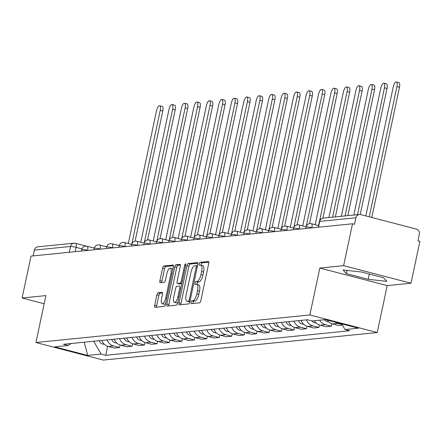 <?xml version="1.0" encoding="UTF-8"?>
<svg xmlns="http://www.w3.org/2000/svg" width="442" height="442" viewBox="0 0 442 442"><rect width="100%" height="100%" fill="white"/><g stroke="black" fill="none" stroke-linecap="round" stroke-linejoin="round"><path stroke-width="0.66" d="M191.021 302.273A1.486 0.519 -75.4 0 0 191.198 303.66A1.486 0.519 -75.4 0 0 191.264 303.665L199.591 302.825A2.127 0.746 -75.4 0 0 200.817 300.682L208.718 263.504A2.127 0.746 -75.4 0 0 208.469 261.526A2.127 0.746 -75.4 0 0 208.375 261.52L200.044 262.355A1.486 0.519 -75.4 0 0 199.187 263.857A1.486 0.519 -75.4 0 0 199.364 265.244A1.486 0.519 -75.4 0 0 199.43 265.25L200.508 265.139A6.807 2.381 -75.4 0 1 200.817 265.161A6.807 2.381 -75.4 0 1 201.613 271.498L200.95 274.592A6.807 2.381 -75.4 0 1 197.038 281.455L195.961 281.565A1.486 0.519 -75.4 0 0 195.104 283.062A1.486 0.519 -75.4 0 0 195.281 284.449A1.486 0.519 -75.4 0 0 195.347 284.455L196.425 284.35A6.807 2.381 -75.4 0 1 196.734 284.372A6.807 2.381 -75.4 0 1 197.53 290.703L196.872 293.803A6.807 2.381 -75.4 0 1 192.955 300.665L191.878 300.77A1.486 0.519 -75.4 0 0 191.021 302.273M196.734 284.372L198.701 284.88A6.807 2.381 -75.4 0 1 199.491 291.217L198.834 294.311A6.807 2.381 -75.4 0 1 194.922 301.173L193.845 301.284A1.486 0.519 -75.4 0 0 192.988 302.787A1.486 0.519 -75.4 0 0 192.905 303.499M208.817 262.183L202.011 262.868A1.486 0.519 -75.4 0 0 201.154 264.371A1.486 0.519 -75.4 0 0 201.077 265.228M200.817 265.161L202.784 265.675A6.807 2.381 -75.4 0 1 203.574 272.007L202.917 275.106A6.807 2.381 -75.4 0 1 199.005 281.968L197.928 282.073A1.486 0.519 -75.4 0 0 197.071 283.576A1.486 0.519 -75.4 0 0 196.994 284.438M158.125 292.748A2.127 0.746 -75.4 0 0 156.899 294.891L154.683 305.323A2.127 0.746 -75.4 0 0 154.932 307.3A2.127 0.746 -75.4 0 0 155.026 307.306L164.28 306.378A2.127 0.746 -75.4 0 0 165.501 304.234L173.402 267.056A2.127 0.746 -75.4 0 0 173.153 265.078A2.127 0.746 -75.4 0 0 173.06 265.073L163.805 266.001A2.127 0.746 -75.4 0 0 162.584 268.145L159.905 280.742A2.127 0.746 -75.4 0 0 160.153 282.725A2.127 0.746 -75.4 0 0 160.253 282.731L164.209 282.333A2.127 0.746 -75.4 0 0 165.435 280.189L166.761 273.941A5.691 1.995 -75.4 0 1 170.292 268.222A5.691 1.995 -75.4 0 1 170.955 273.521L165.756 297.991A5.691 1.995 -75.4 0 1 162.22 303.709A5.691 1.995 -75.4 0 1 161.562 298.416L162.424 294.333A2.127 0.746 -75.4 0 0 162.181 292.355A2.127 0.746 -75.4 0 0 162.081 292.35L158.125 292.748L160.087 293.261A2.127 0.746 -75.4 0 0 158.866 295.405L156.645 305.831A2.127 0.746 -75.4 0 0 156.551 307.157M319.831 268.051L387.203 285.604L410.999 283.212L343.627 265.653L319.831 268.051L309.853 314.969L35.924 342.522L45.902 295.599L22.1 297.996L31.001 256.122L352.528 223.785L354.495 224.293L355.882 217.773L319.704 221.409A4.332 0.525 -168 0 0 319.389 221.536L318.179 227.238M343.627 265.653L352.528 223.785M179.06 302.869A2.127 0.746 -75.4 0 0 179.308 304.847A2.127 0.746 -75.4 0 0 179.408 304.858L188.657 303.925A2.127 0.746 -75.4 0 0 189.878 301.781L197.784 264.603A2.127 0.746 -75.4 0 0 197.535 262.625A2.127 0.746 -75.4 0 0 197.436 262.62L188.187 263.548A2.127 0.746 -75.4 0 0 186.966 265.692L179.06 302.869L181.027 303.383A2.127 0.746 -75.4 0 0 180.927 304.704M176.468 305.151L167.22 306.079A2.127 0.746 -75.4 0 1 167.12 306.074A2.127 0.746 -75.4 0 1 166.872 304.096L174.772 266.918A2.127 0.746 -75.4 0 1 175.999 264.775L179.955 264.377A2.127 0.746 -75.4 0 1 180.054 264.382A2.127 0.746 -75.4 0 1 180.303 266.366L177.098 281.438A2.127 0.746 -75.4 0 0 177.341 283.421A2.127 0.746 -75.4 0 0 177.441 283.427L180.065 283.162A2.127 0.746 -75.4 0 0 181.292 281.018L184.629 265.322A1.486 0.519 -75.4 0 1 185.552 263.824A1.486 0.519 -75.4 0 1 185.723 265.211L177.69 303.008A2.127 0.746 -75.4 0 1 176.468 305.151M410.999 283.212L419.9 241.338L417.933 240.824L419.32 234.304A4.332 4.028 84.3 0 0 416.287 229.072L360.7 214.585A4.332 4.028 84.3 0 0 359.374 214.486A4.332 4.028 84.3 0 0 355.882 217.773M387.203 285.604L377.225 332.528L103.295 360.075L35.924 342.522M22.1 297.996L44.167 303.742M33.117 255.907L34.349 250.111A4.332 4.028 -95.7 0 1 37.846 246.824L74.024 243.183A4.332 4.028 84.3 0 0 70.527 246.47L34.349 250.111M327.191 320.069A9.967 9.26 84.3 0 0 332.577 323.931L337.848 323.4A9.967 9.26 -95.7 0 1 335.019 322.108M337.848 323.4L342.097 324.505M332.577 323.931L338.572 325.489L342.439 325.102M331.909 323.726L331.384 326.213L325.389 324.655A9.967 9.26 -95.7 0 1 319.632 320.196M314.356 320.726A9.967 9.26 84.3 0 0 320.118 325.185L326.113 326.743L331.384 326.213M319.45 324.981L318.925 327.467L312.93 325.909A9.967 9.26 -95.7 0 1 306.411 319.859M301.14 320.389A9.967 9.26 84.3 0 0 307.66 326.434L313.654 327.997L318.925 327.467M306.991 326.235L306.466 328.721L300.472 327.157A9.967 9.26 -95.7 0 1 293.952 321.113M288.681 321.643A9.967 9.26 84.3 0 0 295.201 327.688L301.195 329.251L306.466 328.721M294.532 327.489L294.007 329.975L288.013 328.412A9.967 9.26 -95.7 0 1 281.493 322.362M276.222 322.892A9.967 9.26 84.3 0 0 282.742 328.942L288.737 330.506L294.007 329.975M282.073 328.738L281.548 331.224L275.559 329.666A9.967 9.26 -95.7 0 1 269.034 323.616M263.763 324.146A9.967 9.26 84.3 0 0 270.289 330.196L276.278 331.754L281.548 331.224M269.62 329.992L269.09 332.478L263.101 330.92A9.967 9.26 -95.7 0 1 256.575 324.87M251.305 325.4A9.967 9.26 84.3 0 0 257.83 331.45L263.819 333.008L269.09 332.478M257.161 331.246L256.631 333.732L250.642 332.174A9.967 9.26 -95.7 0 1 244.117 326.124M238.846 326.655A9.967 9.26 84.3 0 0 245.371 332.699L251.36 334.262L256.631 333.732M244.702 332.5L244.172 334.986L238.183 333.423A9.967 9.26 -95.7 0 1 231.658 327.378M226.387 327.909A9.967 9.26 84.3 0 0 232.912 333.953L238.901 335.517L244.172 334.986M232.243 333.754L231.713 336.24L225.724 334.677A9.967 9.26 -95.7 0 1 219.199 328.627M213.928 329.157A9.967 9.26 84.3 0 0 220.453 335.207L226.442 336.771L231.713 336.24M219.785 335.003L219.254 337.489L213.265 335.931A9.967 9.26 -95.7 0 1 206.74 329.881M201.469 330.412A9.967 9.26 84.3 0 0 207.994 336.461L213.983 338.019L219.254 337.489M207.326 336.257L206.795 338.743L200.806 337.185A9.967 9.26 -95.7 0 1 194.287 331.135M189.016 331.666A9.967 9.26 84.3 0 0 195.535 337.716L201.524 339.274L206.795 338.743M194.867 337.511L194.336 339.997L188.347 338.439A9.967 9.26 -95.7 0 1 181.828 332.39M176.557 332.92A9.967 9.26 84.3 0 0 183.076 338.97L189.065 340.528L194.336 339.997M182.408 338.765L181.877 341.252L175.888 339.688A9.967 9.26 -95.7 0 1 169.369 333.644M164.098 334.174A9.967 9.26 84.3 0 0 170.618 340.218L176.607 341.782L181.877 341.252M169.949 340.02L169.419 342.506L163.429 340.942A9.967 9.26 -95.7 0 1 156.91 334.892M151.639 335.423A9.967 9.26 84.3 0 0 158.159 341.473L164.148 343.036L169.419 342.506M157.49 341.268L156.96 343.754L150.971 342.196A9.967 9.26 -95.7 0 1 144.451 336.147M139.18 336.677A9.967 9.26 84.3 0 0 145.7 342.727L151.689 344.285L156.96 343.754M145.031 342.522L144.501 345.009L138.512 343.451A9.967 9.26 -95.7 0 1 131.992 337.401M126.721 337.931A9.967 9.26 84.3 0 0 133.241 343.981L139.23 345.539L144.501 345.009M132.572 343.777L132.042 346.263L126.053 344.705A9.967 9.26 -95.7 0 1 119.533 338.655M114.263 339.185A9.967 9.26 84.3 0 0 120.782 345.235L126.771 346.793L132.042 346.263M120.114 345.031L119.583 347.517L113.594 345.953A9.967 9.26 -95.7 0 1 107.075 339.909M101.804 340.439A9.967 9.26 84.3 0 0 108.323 346.484L114.312 348.047L119.583 347.517M93.682 341.252L101.124 354.092L87.709 355.44L54.709 346.843L68.129 345.489L63.51 344.29L307.411 319.759L312.03 320.958L325.445 319.61L358.445 328.207L345.025 329.561L341.716 323.848M101.124 354.092L105.737 355.291L349.644 330.76L345.025 329.561M309.853 314.969L377.225 332.528M368.169 279.305L386.822 281.383L383.584 277.753L361.7 272.051L343.047 269.974L346.285 273.604L368.169 279.305L369.291 274.029M107.655 346.285L105.737 355.291M68.129 345.489L71.107 343.528M84.184 342.207L87.709 355.44M346.964 270.41L346.285 273.604M197.878 263.283L190.154 264.062A2.127 0.746 -75.4 0 0 188.927 266.206L181.027 303.383M188.408 301.124A1.486 0.519 -75.4 0 0 189.264 299.621L196.204 266.985A1.486 0.519 -75.4 0 0 196.027 265.603A1.486 0.519 -75.4 0 0 195.961 265.598L194.823 265.708A6.807 2.381 -75.4 0 0 190.911 272.57L186.17 294.88A6.807 2.381 -75.4 0 0 186.96 301.212A6.807 2.381 -75.4 0 0 187.275 301.234L189.938 301.521M186.96 301.212L188.927 301.726A6.807 2.381 -75.4 0 0 189.237 301.748L187.275 301.234M189.9 301.682L189.237 301.748M180.397 265.04L177.96 265.288A2.127 0.746 -75.4 0 0 176.739 267.432L168.838 304.61A2.127 0.746 -75.4 0 0 168.739 305.93M179.22 283.891A2.127 0.746 -75.4 0 0 179.308 283.93A2.127 0.746 -75.4 0 0 179.408 283.941L181.795 283.698M173.772 297.085A5.691 1.995 -75.4 0 0 174.435 302.383A5.691 1.995 -75.4 0 0 177.966 296.665L179.8 288.04A2.127 0.746 -75.4 0 0 179.551 286.062A2.127 0.746 -75.4 0 0 179.452 286.057L176.828 286.317A2.127 0.746 -75.4 0 0 175.607 288.46L173.772 297.085M174.435 302.383L176.397 302.892A5.691 1.995 -75.4 0 0 177.899 302.019M162.523 293.013L160.087 293.261M162.22 303.709L164.186 304.223A5.691 1.995 -75.4 0 0 165.689 303.35M172.905 269.393A5.691 1.995 -75.4 0 0 172.258 268.736L170.292 268.222M173.502 265.736L165.772 266.515A2.127 0.746 -75.4 0 0 164.551 268.659L161.871 281.256A2.127 0.746 -75.4 0 0 161.772 282.576M369.241 216.812L396.927 86.56A4.984 1.746 -75.4 0 0 396.347 81.925A4.984 1.746 -75.4 0 0 393.253 86.93L365.832 215.923M396.347 81.925L398.899 82.588A4.984 1.746 104.6 0 1 399.48 87.223L371.794 217.475M324.334 319.721A5.42 5.033 84.3 0 0 328.539 321.654M357.506 214.674L384.468 87.814A4.984 1.746 -75.4 0 0 383.888 83.173A4.984 1.746 -75.4 0 0 380.794 88.185L353.832 215.039M383.888 83.173L386.441 83.842A4.984 1.746 104.6 0 1 387.021 88.477L360.236 214.497M311.82 320.903A5.42 5.033 84.3 0 0 316.08 322.909M345.047 215.923L372.009 89.069A4.984 1.746 -75.4 0 0 371.429 84.428A4.984 1.746 -75.4 0 0 368.335 89.439L341.373 216.293M371.429 84.428L373.982 85.096A4.984 1.746 104.6 0 1 374.562 89.732L347.799 215.646M298.538 320.649A5.42 5.033 84.3 0 0 303.621 324.163M332.588 217.177L359.55 90.317A4.984 1.746 -75.4 0 0 358.97 85.682A4.984 1.746 -75.4 0 0 355.876 90.687L328.914 217.547M358.97 85.682L361.523 86.345A4.984 1.746 104.6 0 1 362.103 90.986L335.34 216.9M286.079 321.903A5.42 5.033 84.3 0 0 291.162 325.417M319.632 220.757L347.092 91.571A4.984 1.746 -75.4 0 0 346.511 86.936A4.984 1.746 -75.4 0 0 343.417 91.942L315.201 224.702M346.511 86.936L349.064 87.599A4.984 1.746 104.6 0 1 349.644 92.24L322.881 218.166M273.62 323.157A5.42 5.033 84.3 0 0 278.703 326.666M306.278 226.221L334.633 92.826A4.984 1.746 -75.4 0 0 334.053 88.19A4.984 1.746 -75.4 0 0 330.959 93.196L302.742 225.95M334.053 88.19L336.605 88.853A4.984 1.746 104.6 0 1 337.185 93.489L309.527 223.63M261.161 324.411A5.42 5.033 84.3 0 0 266.244 327.92M293.819 227.475L322.174 94.08A4.984 1.746 -75.4 0 0 321.594 89.439A4.984 1.746 -75.4 0 0 318.5 94.45L290.284 227.205M321.594 89.439L324.146 90.107A4.984 1.746 104.6 0 1 324.726 94.743L297.068 224.879M248.702 325.66A5.42 5.033 84.3 0 0 253.785 329.174M281.361 228.724L309.715 95.334A4.984 1.746 -75.4 0 0 309.135 90.693A4.984 1.746 -75.4 0 0 306.041 95.704L277.825 228.459M309.135 90.693L311.687 91.361A4.984 1.746 104.6 0 1 312.267 95.997L284.609 226.133M236.243 326.914A5.42 5.033 84.3 0 0 241.326 330.428M268.902 229.978L297.256 96.583A4.984 1.746 -75.4 0 0 296.676 91.947A4.984 1.746 -75.4 0 0 293.582 96.953L265.366 229.713M296.676 91.947L299.228 92.61A4.984 1.746 104.6 0 1 299.809 97.251L272.15 227.387M223.79 328.168A5.42 5.033 84.3 0 0 228.873 331.682M256.443 231.232L284.797 97.837A4.984 1.746 -75.4 0 0 284.217 93.201A4.984 1.746 -75.4 0 0 281.123 98.207L252.907 230.967M284.217 93.201L286.77 93.864A4.984 1.746 104.6 0 1 287.35 98.505L259.692 228.641M211.331 329.423A5.42 5.033 84.3 0 0 216.414 332.931M243.984 232.486L272.338 99.091A4.984 1.746 -75.4 0 0 271.758 94.455A4.984 1.746 -75.4 0 0 268.664 99.461L240.448 232.216M271.758 94.455L274.316 95.118A4.984 1.746 104.6 0 1 274.896 99.754L247.233 229.895M198.872 330.677A5.42 5.033 84.3 0 0 203.955 334.185M231.525 233.741L259.879 100.345A4.984 1.746 -75.4 0 0 259.299 95.704A4.984 1.746 -75.4 0 0 256.205 100.715L227.989 233.47M259.299 95.704L261.857 96.373A4.984 1.746 104.6 0 1 262.438 101.008L234.774 231.144M186.413 331.925A5.42 5.033 84.3 0 0 191.496 335.439M219.072 234.989L247.421 101.599A4.984 1.746 -75.4 0 0 246.84 96.958A4.984 1.746 -75.4 0 0 243.752 101.969L215.53 234.724M246.84 96.958L249.398 97.627A4.984 1.746 104.6 0 1 249.979 102.262L222.315 232.398M173.955 333.18A5.42 5.033 84.3 0 0 179.038 336.693M206.613 236.243L234.967 102.848A4.984 1.746 -75.4 0 0 234.387 98.212A4.984 1.746 -75.4 0 0 231.293 103.218L203.071 235.978M234.387 98.212L236.94 98.875A4.984 1.746 104.6 0 1 237.52 103.516L209.856 233.652M161.496 334.434A5.42 5.033 84.3 0 0 166.579 337.948M194.154 237.498L222.508 104.102A4.984 1.746 -75.4 0 0 221.928 99.467A4.984 1.746 -75.4 0 0 218.834 104.472L190.612 237.232M221.928 99.467L224.481 100.13A4.984 1.746 104.6 0 1 225.061 104.771L197.397 234.906M149.037 335.688A5.42 5.033 84.3 0 0 154.12 339.196M181.695 238.752L210.049 105.356A4.984 1.746 -75.4 0 0 209.469 100.721A4.984 1.746 -75.4 0 0 206.375 105.726L178.154 238.481M209.469 100.721L212.022 101.384A4.984 1.746 104.6 0 1 212.602 106.025L184.938 236.161M136.578 336.942A5.42 5.033 84.3 0 0 141.661 340.451M169.236 240.006L197.591 106.61A4.984 1.746 -75.4 0 0 197.01 101.969A4.984 1.746 -75.4 0 0 193.916 106.981L165.695 239.735M197.01 101.969L199.563 102.638A4.984 1.746 104.6 0 1 200.143 107.273L172.479 237.409M124.119 338.191A5.42 5.033 84.3 0 0 129.202 341.705M156.777 241.255L185.132 107.865A4.984 1.746 -75.4 0 0 184.552 103.224A4.984 1.746 -75.4 0 0 181.458 108.235L153.236 240.989M184.552 103.224L187.104 103.892A4.984 1.746 104.6 0 1 187.684 108.528L160.021 238.663M111.66 339.445A5.42 5.033 84.3 0 0 116.743 342.959M144.319 242.509L172.673 109.113A4.984 1.746 -75.4 0 0 172.093 104.478A4.984 1.746 -75.4 0 0 168.999 109.483L140.777 242.244M172.093 104.478L174.645 105.141A4.984 1.746 104.6 0 1 175.225 109.782L147.562 239.918M99.201 340.699A5.42 5.033 84.3 0 0 104.284 344.213M131.86 243.763L160.214 110.367A4.984 1.746 -75.4 0 0 159.634 105.732A4.984 1.746 -75.4 0 0 156.54 110.738L128.318 243.498M159.634 105.732L162.186 106.395A4.984 1.746 104.6 0 1 162.767 111.036L135.103 241.172M81.98 248.879L76.057 247.338A4.332 0.525 -168 0 0 70.527 246.47L69.295 252.272M75.129 251.686L76.057 247.338A4.332 1.519 104.6 0 0 75.549 243.304A4.332 4.332 0 0 0 74.024 243.183A4.332 4.028 84.3 0 1 75.35 243.288A4.332 1.519 104.6 0 1 75.549 243.304L86.428 246.139M120.782 345.235L126.053 344.705M133.241 343.981L138.512 343.451M145.7 342.727L150.971 342.196M158.159 341.473L163.429 340.942M170.618 340.218L175.888 339.688M183.076 338.97L188.347 338.439M195.535 337.716L200.806 337.185M207.994 336.461L213.265 335.931M220.453 335.207L225.724 334.677M232.912 333.953L238.183 333.423M245.371 332.699L250.642 332.174M257.83 331.45L263.101 330.92M270.289 330.196L275.559 329.666M282.742 328.942L288.013 328.412M295.201 327.688L300.472 327.157M307.66 326.434L312.93 325.909M320.118 325.185L325.389 324.655M108.323 346.484L113.594 345.953M87.997 250.387L87.621 250.288A4.332 0.525 -168 0 0 81.781 249.548L81.466 251.045M87.588 250.432L87.621 250.288A4.332 1.519 104.6 0 0 87.113 246.255A4.332 4.332 0 0 0 81.781 249.548M100.456 249.139L100.08 249.039A4.332 0.525 -168 0 0 94.24 248.299L93.925 249.791M100.047 249.178L100.08 249.039A4.332 1.519 104.6 0 0 99.572 245.006A4.332 4.332 0 0 0 94.24 248.299M112.914 247.885L112.533 247.785A4.332 0.525 -168 0 0 106.699 247.045L106.384 248.542M112.506 247.923L112.533 247.785A4.332 1.519 104.6 0 0 112.03 243.752A4.332 4.332 0 0 0 106.699 247.045M125.373 246.63L124.992 246.531A4.332 0.525 -168 0 0 119.158 245.791L118.837 247.288M124.964 246.669L124.992 246.531A4.332 1.519 104.6 0 0 124.489 242.498A4.332 4.332 0 0 0 119.158 245.791M137.832 245.376L137.451 245.277A4.332 0.525 -168 0 0 131.617 244.537L131.296 246.034M137.423 245.42L137.451 245.277A4.332 1.519 104.6 0 0 136.948 241.244A4.332 4.332 0 0 0 131.617 244.537M150.291 244.122L149.91 244.023A4.332 0.525 -168 0 0 144.075 243.282L143.755 244.78M149.882 244.166L149.91 244.023A4.332 1.519 104.6 0 0 149.407 239.989A4.332 4.332 0 0 0 144.075 243.282M162.75 242.873L162.369 242.774A4.332 0.525 -168 0 0 156.534 242.034L156.214 243.525M162.341 242.912L162.369 242.774A4.332 1.519 104.6 0 0 161.866 238.741A4.332 4.332 0 0 0 156.534 242.034M175.209 241.619L174.828 241.52A4.332 0.525 -168 0 0 168.993 240.78L168.673 242.277M174.8 241.658L174.828 241.52A4.332 1.519 104.6 0 0 174.325 237.487A4.332 4.332 0 0 0 168.993 240.78M187.668 240.365L187.286 240.266A4.332 0.525 -168 0 0 181.452 239.525L181.132 241.023M187.259 240.404L187.286 240.266A4.332 1.519 104.6 0 0 186.784 236.232A4.332 4.332 0 0 0 181.452 239.525M200.127 239.111L199.745 239.012A4.332 0.525 -168 0 0 193.911 238.271L193.59 239.768M199.718 239.155L199.745 239.012A4.332 1.519 104.6 0 0 199.243 234.978A4.332 4.332 0 0 0 193.911 238.271M212.585 237.857L212.204 237.757A4.332 0.525 -168 0 0 206.37 237.017L206.049 238.514M212.177 237.901L212.204 237.757A4.332 1.519 104.6 0 0 211.701 233.724A4.332 4.332 0 0 0 206.37 237.017M225.044 236.608L224.663 236.509A4.332 0.525 -168 0 0 218.829 235.768L218.508 237.26M224.635 236.647L224.663 236.509A4.332 1.519 104.6 0 0 224.16 232.475A4.332 4.332 0 0 0 218.829 235.768M237.503 235.354L237.122 235.255A4.332 0.525 -168 0 0 231.288 234.514L230.967 236.011M237.094 235.393L237.122 235.255A4.332 1.519 104.6 0 0 236.619 231.221A4.332 4.332 0 0 0 231.288 234.514M249.962 234.1L249.581 234A4.332 0.525 -168 0 0 243.746 233.26L243.426 234.757M249.553 234.138L249.581 234A4.332 1.519 104.6 0 0 249.078 229.967A4.332 4.332 0 0 0 243.746 233.26M262.421 232.846L262.04 232.746A4.332 0.525 -168 0 0 256.205 232.006L255.885 233.503M262.012 232.89L262.04 232.746A4.332 1.519 104.6 0 0 261.537 228.713A4.332 4.332 0 0 0 256.205 232.006M274.88 231.591L274.499 231.492A4.332 0.525 -168 0 0 268.664 230.752L268.344 232.249M274.471 231.636L274.499 231.492A4.332 1.519 104.6 0 0 273.996 227.459A4.332 4.332 0 0 0 268.664 230.752M287.339 230.343L286.957 230.243A4.332 0.525 -168 0 0 281.118 229.503L280.803 230.995M286.924 230.381L286.957 230.243A4.332 1.519 104.6 0 0 286.455 226.21A4.332 4.332 0 0 0 281.118 229.503M299.798 229.089L299.416 228.989A4.332 0.525 -168 0 0 293.576 228.249L293.261 229.746M299.383 229.127L299.416 228.989A4.332 1.519 104.6 0 0 298.914 224.956A4.332 4.332 0 0 0 293.576 228.249M312.251 227.834L311.875 227.735A4.332 0.525 -168 0 0 306.035 226.995L305.72 228.492M311.842 227.873L311.875 227.735A4.332 1.519 104.6 0 0 311.367 223.702A4.332 4.332 0 0 0 306.035 226.995M311.174 223.685A4.332 1.519 104.6 0 1 311.367 223.702L318.533 225.569M298.715 224.939A4.332 1.519 104.6 0 1 298.914 224.956L306.079 226.823M286.256 226.193A4.332 1.519 104.6 0 1 286.455 226.21L293.621 228.078M273.797 227.448A4.332 1.519 104.6 0 1 273.996 227.459L281.162 229.326M261.338 228.702A4.332 1.519 104.6 0 1 261.537 228.713L268.703 230.58M248.879 229.95A4.332 1.519 104.6 0 1 249.078 229.967L256.244 231.835M236.42 231.205A4.332 1.519 104.6 0 1 236.619 231.221L243.785 233.089M223.961 232.459A4.332 1.519 104.6 0 1 224.16 232.475L231.326 234.343M211.503 233.713A4.332 1.519 104.6 0 1 211.701 233.724L218.867 235.592M199.044 234.967A4.332 1.519 104.6 0 1 199.243 234.978L206.408 236.846M186.585 236.216A4.332 1.519 104.6 0 1 186.784 236.232L193.95 238.1M174.126 237.47A4.332 1.519 104.6 0 1 174.325 237.487L181.491 239.354M161.667 238.724A4.332 1.519 104.6 0 1 161.866 238.741L169.032 240.608M149.208 239.978A4.332 1.519 104.6 0 1 149.407 239.989L156.573 241.857M136.749 241.233A4.332 1.519 104.6 0 1 136.948 241.244L144.114 243.111M124.29 242.481A4.332 1.519 104.6 0 1 124.489 242.498L131.655 244.365M111.832 243.735A4.332 1.519 104.6 0 1 112.03 243.752L119.196 245.619M99.373 244.99A4.332 1.519 104.6 0 1 99.572 245.006L106.737 246.874M86.914 246.244A4.332 1.519 104.6 0 1 87.113 246.255L94.279 248.122M318.467 227.21L319.704 221.409A4.332 4.028 84.3 0 1 323.196 218.121A4.332 4.332 0 0 0 319.389 221.536M194.922 301.173L192.955 300.665M198.834 294.311L196.872 293.803M199.491 291.217L197.53 290.703M197.928 282.073L195.961 281.565M199.005 281.968L197.038 281.455M202.917 275.106L200.95 274.592M203.574 272.007L201.613 271.498M202.011 262.868L200.044 262.355M193.845 301.284L191.878 300.77M188.927 266.206L186.966 265.692M190.154 264.062L188.187 263.548M190.281 299.886L189.264 299.621M197.22 267.25L196.204 266.985M197.486 265.996L196.093 265.631M168.838 304.61L166.872 304.096M176.739 267.432L174.772 266.918M177.96 265.288L175.999 264.775M179.408 283.941L177.441 283.427M181.811 283.615L180.065 283.162M182.308 281.283L181.292 281.018M185.646 265.587L184.629 265.322M178.982 296.93L177.966 296.665M180.817 288.306L179.8 288.04M166.772 298.256L165.756 297.991M171.971 273.786L170.955 273.521M161.871 281.256L159.905 280.742M164.551 268.659L162.584 268.145M165.772 266.515L163.805 266.001M156.645 305.831L154.683 305.323M158.866 295.405L156.899 294.891M399.48 87.223L396.927 86.56M387.021 88.477L384.468 87.814M374.562 89.732L372.009 89.069M362.103 90.986L359.55 90.317M349.644 92.24L347.092 91.571M337.185 93.489L334.633 92.826M324.726 94.743L322.174 94.08M312.267 95.997L309.715 95.334M299.809 97.251L297.256 96.583M287.35 98.505L284.797 97.837M274.896 99.754L272.338 99.091M262.438 101.008L259.879 100.345M249.979 102.262L247.421 101.599M237.52 103.516L234.967 102.848M225.061 104.771L222.508 104.102M212.602 106.025L210.049 105.356M200.143 107.273L197.591 106.61M187.684 108.528L185.132 107.865M175.225 109.782L172.673 109.113M162.767 111.036L160.214 110.367M323.196 218.121L359.374 214.486M197.491 265.985L196.027 265.603M179.308 283.93L177.341 283.421"/></g></svg>
